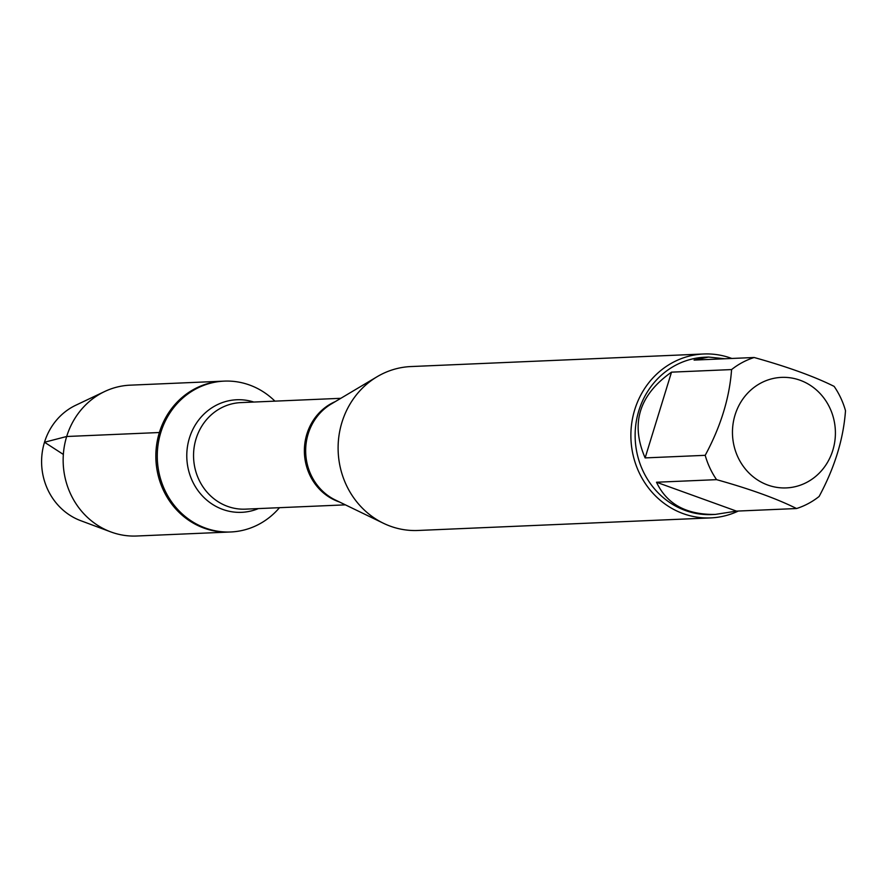 <?xml version="1.0" encoding="UTF-8"?>
<svg xmlns="http://www.w3.org/2000/svg" width="890" height="890" viewBox="0 0 890 890"><rect width="100%" height="100%" fill="white"/><g stroke="black" fill="none" stroke-linecap="round" stroke-linejoin="round"><path stroke-width="1.33" d="M279.482 507.689A75.494 70.243 -92.5 0 1 230.755 531.975A75.494 70.243 -92.5 0 1 160.801 432.462A75.494 70.243 -92.5 0 1 224.28 381.12A75.494 70.243 -92.5 0 1 274.91 401.145M159.377 432.518A75.494 70.243 87.5 0 0 229.331 532.031A75.494 70.243 -92.5 0 1 155.917 459.629A75.494 70.243 -92.5 0 1 222.845 381.187A75.494 70.243 87.5 0 0 159.377 432.518L66.683 436.501L44.5 442.241L63.346 454.434M734.662 448.315A55.313 51.464 87.5 0 0 783.289 487.943A55.313 51.464 87.5 0 0 832.818 450.296A55.313 51.464 87.5 0 0 784.58 377.349A55.313 51.464 87.5 0 0 734.662 448.315M705.203 455.324A78.754 73.269 87.5 0 0 716.572 479.654C750.003 488.988 776.659 498.611 796.55 508.535A78.754 73.269 87.5 0 0 819.123 496.464C834.675 467.584 843.475 439.004 845.5 410.702A78.754 73.269 87.5 0 0 834.13 386.382C814.239 376.459 787.583 366.836 754.153 357.502A78.754 73.269 87.5 0 0 731.58 369.572C729.555 397.863 720.755 426.455 705.203 455.324L645.128 457.905L671.505 372.154C639.098 395.004 630.298 423.584 645.128 457.905M716.572 479.654L656.497 482.235C666.821 504.129 686.424 514.865 715.315 514.42L711.789 514.576A78.754 73.269 -92.5 0 1 635.204 439.037A78.754 73.269 -92.5 0 1 705.025 357.213L708.551 357.057L694.078 360.083L754.153 357.502M715.315 514.42L736.475 511.116L796.55 508.535M731.58 369.572L671.505 372.154M724.883 358.759L708.551 357.057M703.69 353.986L410.924 366.558A82.036 76.329 87.5 0 0 377.16 376.693A82.036 76.329 87.5 0 0 338.189 451.797A82.036 76.329 87.5 0 0 383.457 523.276A82.036 76.329 87.5 0 0 417.966 530.473L710.732 517.902A82.036 76.329 -92.5 0 1 634.715 409.767A82.036 76.329 -92.5 0 1 703.69 353.986A82.036 76.329 -92.5 0 1 731.803 358.459M738.355 511.027A82.036 76.329 -92.5 0 1 710.732 517.902M736.475 511.116L656.497 482.235M224.28 381.12L130.162 385.17A75.494 70.243 87.5 0 0 104.686 391.511A75.494 70.243 87.5 0 0 63.223 463.601A75.494 70.243 87.5 0 0 110.716 531.875A75.494 70.243 87.5 0 0 136.637 536.014L230.755 531.975M104.686 391.511L75.75 405.25A62.078 57.761 87.5 0 0 44.5 442.241A62.078 57.761 87.5 0 0 80.701 520.672L110.716 531.875M377.16 376.693L331.225 404.016A53.712 49.974 87.5 0 0 308.174 433.908A53.712 49.974 87.5 0 0 335.341 499.991L383.457 523.276M339.535 502.016A53.322 49.606 -92.5 0 1 306.872 434.098A53.322 49.606 -92.5 0 1 335.219 401.635M340.826 398.308L240.879 402.603A53.322 49.606 87.5 0 0 196.045 438.859A53.322 49.606 87.5 0 0 245.462 509.147L345.398 504.853M258.378 508.591A56.337 52.41 -92.5 0 1 203.176 496.731A56.337 52.41 -92.5 0 1 189.414 438.069A56.337 52.41 -92.5 0 1 253.806 402.046"/></g></svg>
